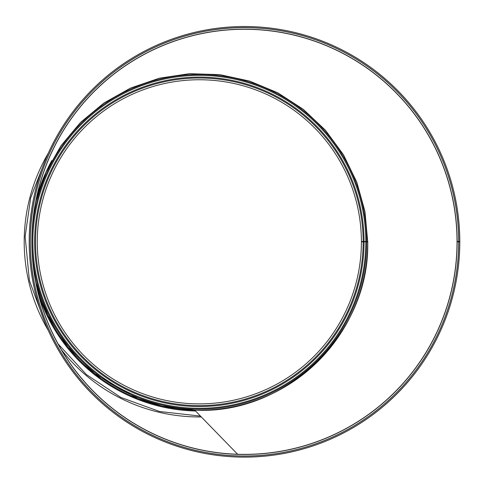 <?xml version="1.0" encoding="UTF-8"?>
<svg xmlns="http://www.w3.org/2000/svg" width="484" height="484" viewBox="0 0 484 484"><rect width="100%" height="100%" fill="white"/><g stroke="black" fill="none" stroke-linecap="round" stroke-linejoin="round"><path stroke-width="0.73" d="M457.035 241.825A212.543 212.543 0 0 1 138.333 425.95A212.543 212.543 0 0 1 138.013 57.88A212.543 212.543 0 0 1 457.035 241.449L458.735 241.449A214.243 214.243 0 0 0 137.16 56.41A214.243 214.243 0 0 0 137.486 427.42A214.243 214.243 0 0 0 458.735 241.825L457.035 241.825A212.543 212.543 0 0 1 244.632 454.361A212.543 212.543 0 0 1 31.956 242.085L31.956 242.085A167.373 167.373 0 0 0 199.468 409.198A167.373 167.373 0 0 0 366.709 241.825A167.373 167.373 0 0 0 199.468 74.445A167.373 167.373 0 0 0 31.956 241.558M363.151 241.825A163.816 163.816 0 0 1 117.509 383.739A163.816 163.816 0 0 1 117.261 100.049A163.816 163.816 0 0 1 363.151 241.534L361.397 241.54A162.061 162.061 0 0 0 118.138 101.567A162.061 162.061 0 0 0 118.386 382.221A162.061 162.061 0 0 0 361.397 241.825L367.767 241.825A168.438 168.438 0 0 1 35.907 282.614L47.674 315.114L67.772 347.004L94.465 373.63L137.952 398.671L162.001 406.064L194.725 410.178C286.316 415.133 370.175 333.476 367.713 241.825L364.96 211.502L356.799 182.172L343.483 154.789L325.46 130.25L303.311 109.354L277.762 92.795L249.647 81.1L219.881 74.657L189.444 73.689L159.327 78.208L130.517 88.088L103.957 102.989L80.519 122.434L60.96 145.781L45.926 172.268L35.907 201.029A168.438 168.438 0 0 1 51.782 160.585M458.735 241.449L459.8 241.443A215.301 215.301 0 0 0 136.627 55.491A215.301 215.301 0 0 0 136.954 428.34A215.301 215.301 0 0 0 459.8 241.825L458.735 241.825M363.151 241.534L367.767 241.528M364.053 241.825A164.717 164.717 0 0 1 117.055 384.52A164.717 164.717 0 0 1 116.807 99.268A164.717 164.717 0 0 1 364.053 241.534M366.709 241.825A167.373 167.373 0 0 1 199.341 409.198A167.373 167.373 0 0 1 31.956 241.837M31.956 241.806A167.373 167.373 0 0 1 199.19 74.445A167.373 167.373 0 0 1 366.709 241.528M48.285 153.186A175.135 175.135 0 0 0 48.285 330.457M61.371 349.702A175.135 175.135 0 0 0 201.308 416.942M194.725 410.184L237.608 454.252M457.138 241.825A212.639 212.639 0 0 1 138.285 426.035A212.639 212.639 0 0 1 137.964 57.796A212.639 212.639 0 0 1 457.138 241.449M458.687 241.825A214.188 214.188 0 0 1 137.51 427.378A214.188 214.188 0 0 1 137.19 56.453A214.188 214.188 0 0 1 458.687 241.449M365.807 241.825A166.472 166.472 0 0 1 116.178 386.044A166.472 166.472 0 0 1 115.93 97.75A166.472 166.472 0 0 1 365.807 241.534M365.831 241.825A166.496 166.496 0 0 1 116.166 386.063A166.496 166.496 0 0 1 115.918 97.726A166.496 166.496 0 0 1 365.831 241.534M195.518 410.995A169.218 169.218 0 0 1 38.823 295.397M44.982 160.9L30.667 197.92L25.132 236.501L29.397 280.502L44.982 322.755M58.086 343.924L86.37 374.543L120.885 397.455L159.635 411.521L200.485 416.101"/></g></svg>
